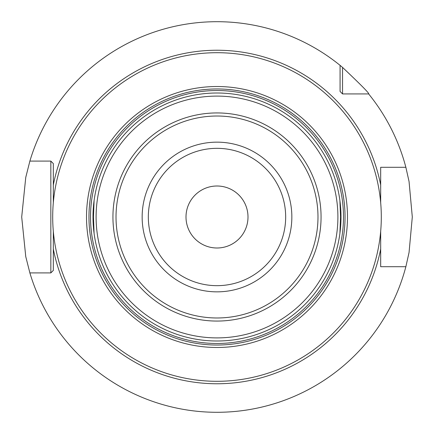 <?xml version="1.0" encoding="UTF-8"?>
<svg xmlns="http://www.w3.org/2000/svg" width="434" height="434" viewBox="0 0 434 434"><rect width="100%" height="100%" fill="white"/><g stroke="black" fill="none" stroke-linecap="round" stroke-linejoin="round"><path stroke-width="0.65" d="M342.551 67.406L342.551 93.928L340.072 91.449L340.072 65.355L342.551 67.406C361.196 85.059 369.893 93.901 368.645 93.928A195.3 195.3 0 0 1 405.866 167.291L409.05 181.51L412.3 217L409.05 252.49L405.866 266.709L380.678 266.709L380.678 231.262L380.678 266.709L386.564 266.709M217 412.3L221.389 412.251L217 412.3M233.747 411.578L237.295 411.242L233.742 411.578M240.441 410.889L243.094 410.548L240.441 410.889M245.215 410.249L246.756 410.021L245.215 410.249M343.793 93.928L368.645 93.928L342.551 93.928L340.072 91.449L340.072 90.207M53.322 264.74L53.322 270.431L50.838 272.91L49.378 272.91M380.678 169.26L380.678 167.291L386.564 167.291M49.378 161.09L50.838 161.09L53.322 163.569L53.322 169.26M405.866 266.709A195.3 195.3 0 0 1 29.875 272.91L50.838 272.91L50.838 161.09L53.322 163.569L50.838 161.09L29.875 161.09A195.3 195.3 0 0 1 340.072 65.355M53.322 270.431L50.838 272.91L53.322 270.431L53.322 231.262M53.322 163.569L53.322 202.738M405.866 167.291L380.678 167.291L380.678 202.738L380.678 184.993A166.781 166.781 0 0 0 53.322 184.993M200.253 411.578L196.705 411.242L200.258 411.578M193.559 410.889L190.906 410.548L193.559 410.889M188.785 410.249L187.244 410.021L188.785 410.249M187.125 410L186.311 409.875M186.354 409.88L187.114 410M29.875 272.91L25.752 256.581L21.7 217L25.752 177.419L29.875 161.09M217 381.302A164.302 164.302 0 0 0 381.302 217A164.302 164.302 0 0 0 217 52.698A164.302 164.302 0 0 0 52.698 217A164.302 164.302 0 0 0 217 381.302M217 340.999A123.999 123.999 0 0 1 93.001 217A123.999 123.999 0 0 1 217 93.001A123.999 123.999 0 0 1 340.999 217A123.999 123.999 0 0 1 217 340.999A123.999 123.999 0 0 1 93.001 217A123.999 123.999 0 0 1 217 93.001A123.999 123.999 0 0 1 340.999 217A123.999 123.999 0 0 1 217 340.999M217 247.998A30.998 30.998 0 0 1 186.002 217A30.998 30.998 0 0 1 217 186.002A30.998 30.998 0 0 1 247.998 217A30.998 30.998 0 0 1 217 247.998M339.909 200.579L340.533 217L339.909 233.421M94.091 233.421L93.467 217L94.091 200.579M380.678 249.007A166.781 166.781 0 0 1 53.322 249.007M217 347.482A130.482 130.482 0 0 1 86.518 217A130.482 130.482 0 0 1 217 86.518A130.482 130.482 0 0 1 347.482 217A130.482 130.482 0 0 1 217 347.482M217 345.035A128.035 128.035 0 0 1 88.965 217A128.035 128.035 0 0 1 217 88.965A128.035 128.035 0 0 1 345.035 217A128.035 128.035 0 0 1 217 345.035M217 343.478A126.478 126.478 0 0 0 343.478 217A126.478 126.478 0 0 0 217 90.522A126.478 126.478 0 0 0 90.522 217A126.478 126.478 0 0 0 217 343.478M217 337.902A120.902 120.902 0 0 1 96.098 217A120.902 120.902 0 0 1 217 96.098A120.902 120.902 0 0 1 337.902 217A120.902 120.902 0 0 1 217 337.902M217 321.062A104.062 104.062 0 0 0 321.062 217A104.062 104.062 0 0 0 217 112.938A104.062 104.062 0 0 0 112.938 217A104.062 104.062 0 0 0 217 321.062M217 317.981A100.981 100.981 0 0 0 317.981 217A100.981 100.981 0 0 0 217 116.019A100.981 100.981 0 0 0 116.019 217A100.981 100.981 0 0 0 217 317.981M217 291.849A74.849 74.849 0 0 1 142.151 217A74.849 74.849 0 0 1 217 142.151A74.849 74.849 0 0 1 291.849 217A74.849 74.849 0 0 1 217 291.849M217 148.33A68.67 68.67 0 0 1 285.67 217A68.67 68.67 0 0 1 217 285.67A68.67 68.67 0 0 1 148.33 217A68.67 68.67 0 0 1 217 148.33"/></g></svg>
